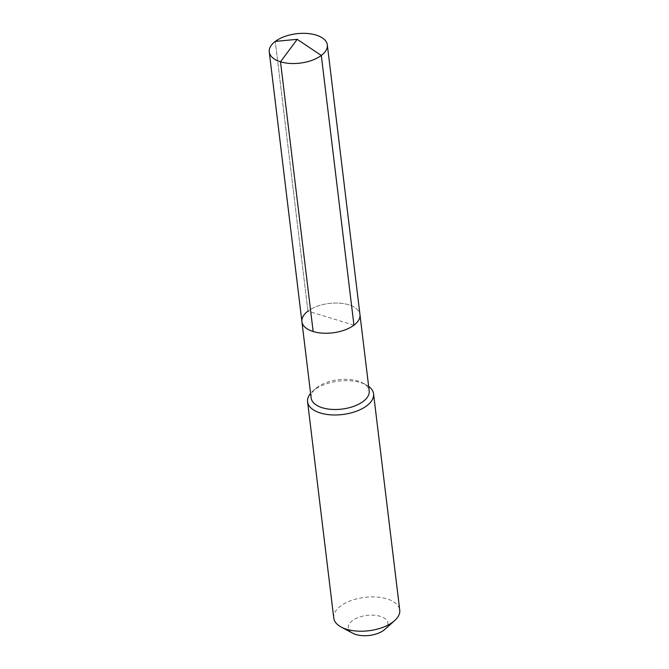 <?xml version="1.0" encoding="UTF-8"?>
<svg xmlns="http://www.w3.org/2000/svg" width="669" height="669" viewBox="0 0 669 669"><rect width="100%" height="100%" fill="white"/><g stroke="black" fill="none" stroke-linecap="round" stroke-linejoin="round"><path stroke-width="0.5" stroke-dasharray="3.35 2.51" d="M353.951 325.184L307.924 311.118A29.244 14.793 173.1 0 1 339.484 303.166A29.244 14.793 173.1 0 1 359.964 314.639A29.244 14.793 173.1 0 0 339.484 303.166A29.244 14.793 173.1 0 0 307.924 311.118A29.244 14.793 -6.9 0 0 301.911 321.664M311.135 397.921A29.244 14.793 -6.9 0 1 315.609 388.63A29.244 14.793 -6.9 0 1 317.148 387.368A29.244 14.793 173.1 0 1 362.631 382.944A29.244 14.793 173.1 0 1 369.196 390.888M362.631 382.944L366.102 384.792A33.224 16.817 173.1 0 0 314.43 389.826A33.224 16.817 -6.9 0 0 312.682 391.256A33.224 16.817 -6.9 0 0 310.592 393.405M366.102 384.792A33.224 16.817 173.1 0 1 368.644 386.381M333.756 618.047A33.224 16.817 -6.9 0 1 340.596 606.064A33.224 16.817 173.1 0 1 376.463 597.024A33.224 16.817 173.1 0 1 399.736 610.061M384.859 629.37A19.936 10.085 173.1 0 0 379.515 616.107A19.936 10.085 173.1 0 0 352.429 620.64A19.936 10.085 -6.9 0 0 352.806 633.25M307.924 311.118L275.285 41.403L307.924 311.118M315.609 388.63L312.682 391.256"/><path stroke-width="1" d="M307.924 311.118A29.244 14.793 -6.9 0 0 301.911 321.664L311.135 397.921A29.244 14.793 -6.9 0 0 331.615 409.395A29.244 14.793 -6.9 0 0 363.175 401.433A29.244 14.793 173.1 0 0 369.196 390.888L359.964 314.639A29.244 14.793 173.1 0 1 353.951 325.184A29.244 14.793 -6.9 0 1 322.383 333.137A29.244 14.793 -6.9 0 1 301.911 321.664A29.244 14.793 -6.9 0 0 322.383 333.137A29.244 14.793 -6.9 0 0 353.951 325.184A29.244 14.793 173.1 0 0 359.964 314.639L327.325 44.923A29.244 14.793 173.1 0 1 321.312 55.468L353.951 325.184M310.592 393.405A33.224 16.817 -6.9 0 0 307.589 401.81A33.224 16.817 -6.9 0 0 330.862 414.847A33.224 16.817 -6.9 0 0 366.729 405.807A33.224 16.817 173.1 0 0 373.561 393.824A33.224 16.817 173.1 0 0 368.644 386.381M373.561 393.824L399.736 610.061A33.224 16.817 173.1 0 1 394.643 620.615A33.224 16.817 173.1 0 1 392.895 622.045A33.224 16.817 -6.9 0 1 341.215 627.079A33.224 16.817 -6.9 0 1 333.756 618.047L307.589 401.81M341.215 627.079L352.806 633.25A19.936 10.085 -6.9 0 0 383.814 630.231A19.936 10.085 173.1 0 0 384.859 629.37L394.643 620.615M313.151 331.523L280.512 61.799L297.195 39.32L275.285 41.403A29.244 14.793 -6.9 0 0 269.264 51.948A29.244 14.793 -6.9 0 0 289.744 63.421A29.244 14.793 -6.9 0 0 321.312 55.468L297.195 39.32L275.285 41.403A29.244 14.793 173.1 0 1 306.845 33.45A29.244 14.793 173.1 0 1 327.325 44.923M301.911 321.664L269.264 51.948"/></g></svg>
